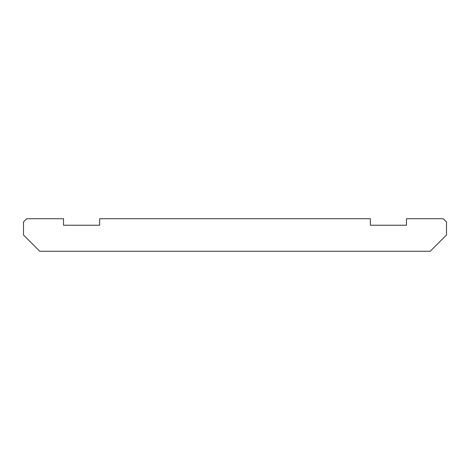<?xml version="1.0" encoding="UTF-8"?>
<svg xmlns="http://www.w3.org/2000/svg" width="470" height="470" viewBox="0 0 470 470"><rect width="100%" height="100%" fill="white"/><g stroke="black" fill="none" stroke-linecap="round" stroke-linejoin="round"><path stroke-width="0.7" d="M63.521 218.732L26.755 218.732L23.5 221.987L23.5 235L39.768 251.268L430.232 251.268L446.5 235L446.5 221.987L443.245 218.732L406.48 218.732L406.48 225.236L370.36 225.236L370.36 218.732L99.64 218.732L99.64 225.236L63.521 225.236L63.521 218.732"/></g></svg>
